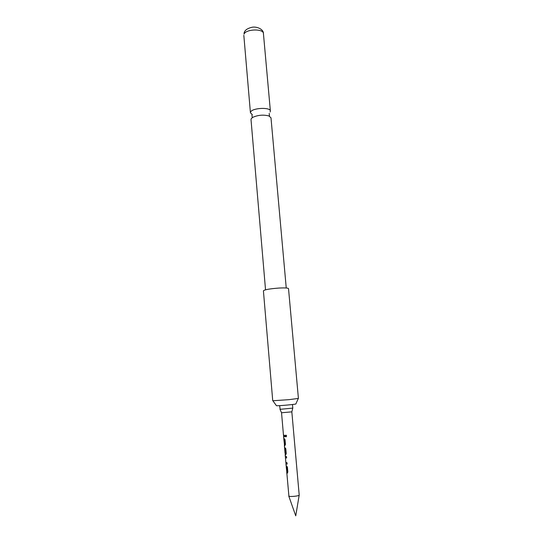 <?xml version="1.0" encoding="UTF-8"?>
<svg xmlns="http://www.w3.org/2000/svg" width="543" height="543" viewBox="0 0 543 543"><rect width="100%" height="100%" fill="white"/><g stroke="black" fill="none" stroke-linecap="round" stroke-linejoin="round"><path stroke-width="0.81" d="M286.656 435.968L285.862 436.857L285.238 436.015L285.971 435.147L286.656 435.968M286.107 436.844L285.326 436.002L285.788 435.133M265.534 289.813L251.009 119.535L251.233 118.679L252.746 117.349C257.966 115.028 263.348 114.559 268.894 115.937L270.984 117.783L286.249 288M287.057 471.819L286.684 467.156L286.215 466.844L286.799 471.745L287.199 471.718L286.806 467.143L286.337 466.817M287.315 473.224L286.765 471.731M285.516 457.749L285.313 456.33L286.494 456.554L286.616 457.966L285.448 457.756L285.842 462.385L287.03 462.717L287.152 464.129L285.964 463.878L285.923 462.534M287.152 464.102L285.964 463.878M284.973 452.516L285.027 453.154L285.598 453.229L285.204 448.688L284.647 448.491L284.987 452.475M285.72 454.878L285.292 454.701L285.17 453.262M284.681 444.364L284.315 439.755L283.853 439.518L284.43 444.323L284.824 444.262L284.43 439.742L283.975 439.497M284.919 445.755L284.396 444.31M292.779 408.166L291.835 411.852L281.539 412.755L283.473 435.16L284.654 435.316L284.776 436.715L283.724 436.538L283.609 435.242M292.792 408.119L280.147 409.313L279.625 405.635M291.835 411.852L299.2 495.046C299.58 495.976 290.193 496.994 288.91 496.159L286.724 471.711M285.944 463.763L286.093 465.439L287.403 467.055L287.838 472.01L287.247 473.252L286.745 473.007M286.215 466.844L286.188 465.548M284.715 448.484L284.525 447.228L285.815 448.722L286.242 453.643L285.659 454.898L285.285 454.579M285.455 453.33L285.089 448.701L284.647 448.491M284.776 436.715L283.595 436.552L283.731 438.126L285.027 439.606L285.448 444.513L284.546 445.722L284.356 444.296M283.853 439.518L283.826 438.201M283.595 436.552L283.568 435.228M286.616 457.966L285.448 457.756M298.311 398.487L295.874 403.877C297.544 404.196 278.81 405.967 276.441 405.709L272.844 400.714M273.109 400.734L272.729 400.666L263.409 290.81C264.611 289.657 269.844 288.74 279.095 288.048C284.96 287.763 288.095 287.953 288.516 288.618L298.412 398.419L288.937 399.662L273.109 400.734M270.102 112.028L270.38 111.05C270.611 107.032 252.522 107.813 250.656 111.919L250.432 112.795L252.319 114.614M286.093 463.865L285.971 462.561M244.017 34.168L244.16 32.675C244.757 31.032 246.013 28.793 251.572 27.381C255.916 26.112 263.626 28.894 263.43 33.557C263.552 28.453 245.755 28.989 244.017 34.168M251.959 114.77L252.176 117.363L252.746 117.349M268.894 115.937L269.457 115.856L269.213 113.378M286.236 465.568L286.344 466.837M284.654 447.296L284.756 448.477M283.867 438.215L283.982 439.511M281.546 412.741L279.964 409.286M284.376 445.613L284.518 447.276M285.163 454.708L285.306 456.378M299.186 495.128L295.745 515.85L288.761 496.044M243.821 35.275L250.432 112.795M263.43 33.557L270.38 111.05M292.48 404.508L292.806 408.139M285.442 456.419L285.557 457.749"/></g></svg>
